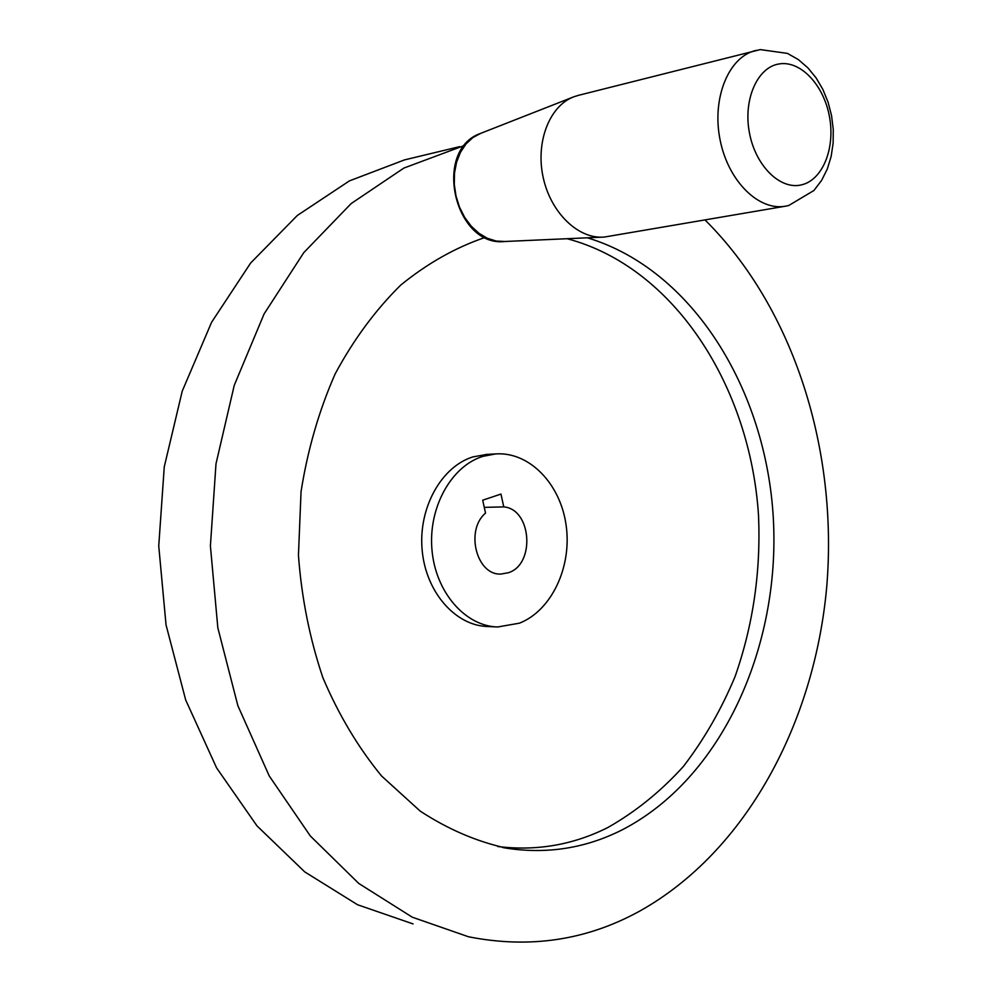 <?xml version="1.0" encoding="UTF-8"?>
<svg xmlns="http://www.w3.org/2000/svg" width="992" height="992" viewBox="0 0 992 992"><rect width="100%" height="100%" fill="white"/><g stroke="black" fill="none" stroke-linecap="round" stroke-linejoin="round"><path stroke-width="1.49" d="M705.027 219.951C794.208 308.5 838.116 450.356 826.745 586.607C814.63 722.585 746.344 851.496 639.691 911.115C586.644 940.317 529.567 948.873 468.447 936.758L412.288 917.203L358.782 883.463L310.322 835.983L269.278 776.017L237.857 705.672L217.831 627.8L210.403 545.91L215.996 463.797L234.261 385.293L264.095 313.931L303.775 252.638L351.156 203.571L403.88 168.07L464.293 145.526M567.139 238.712C674.634 267.158 750.324 386.892 758.52 515.443C760.938 571.33 753.139 625.01 735.109 676.47C721.382 709.379 704.159 739.35 683.438 766.407C660.908 791.343 635.698 811.729 607.823 827.539C573.178 844.936 536.474 851.26 497.724 846.511M587.376 237.807C693.16 269.712 766.32 390.377 773.351 518.766C780.431 647.218 721.779 778.422 622.319 829.771C586.024 848.16 547.559 854.323 506.949 848.259C477.016 841.737 448.099 829.362 420.199 811.109L381.598 776.017C358.236 747.571 338.669 714.81 322.896 677.722C309.752 638.761 301.593 597.94 298.443 555.297L301.047 491.635C307.656 449.773 319.04 410.514 335.172 373.86C353.71 339.462 375.584 309.851 400.793 285.039C427.391 263.413 455.44 247.554 484.964 237.485M496.397 626.919L487.667 626.522C455.39 625.729 425.717 592.05 422.133 549.928C418.252 507.854 441.428 466.5 473.01 456.878L487.022 454.398M482.943 456.345L495.702 453.914C529.678 451.583 560.691 484.232 566.172 525.624C571.975 566.953 551.614 610.576 519.436 623.174L497.637 626.981C465.31 626.2 435.575 592.311 431.979 549.94C428.085 507.606 451.31 466.017 482.943 456.345M503.762 506.9C531.65 509.082 535.494 564.374 508.4 572.719L500.997 574.046C476.631 575.608 464.95 530.274 485.534 513.112L482.695 500.191L500.96 494.066L503.762 506.9L484.27 507.358M578.683 95.282L574.046 96.708C549.494 105.636 535.271 142.278 543.244 177.729C550.969 213.243 578.807 239.531 604.376 237.051L784.92 206.274M413.069 923.924L357.554 904.741L304.742 871.894L256.978 825.865L216.591 767.882L185.69 699.98L166.036 624.898L158.745 545.972L164.263 466.835L182.23 391.146L211.594 322.264L250.666 262.992L297.377 215.425L349.432 180.879L404.5 159.898L410.787 158.398M801.462 184.872C822.641 180.06 835.413 148.391 829.486 116.771C823.868 85.114 800.556 60.115 778.931 63.972C757.218 67.332 742.996 99.956 749.468 133.002C755.619 166.11 780.382 190.154 801.462 184.872M756.4 50.332L755.036 50.666C728.178 57.437 711.562 99.126 720.192 140.38C728.463 181.71 759.302 211.507 785.962 206.1L788.714 205.518L813.899 190.514L821.587 180.432L827.316 168.975L831.147 156.438L833.131 143.133L833.255 129.382L831.544 115.58L828.06 102.126L822.876 89.454L816.118 77.922L807.91 67.865L798.312 59.57L787.388 53.382L760.256 49.6L577.654 95.542M573.041 97.104L480.649 133.374L472.787 137.628L465.955 144.014L460.474 152.297L456.605 162.08L454.51 172.968L454.299 184.438L455.998 196.007L459.494 207.142L464.653 217.347L471.212 226.176L478.888 233.244L487.332 238.278L496.174 241.056L505.015 241.49L601.214 237.187M502.758 847.528L506.949 848.259M485.745 454.46L495.702 453.914M480.649 133.374C432.066 150.04 454.683 247.628 505.015 241.49M404.5 159.898L459.594 146.667"/></g></svg>
